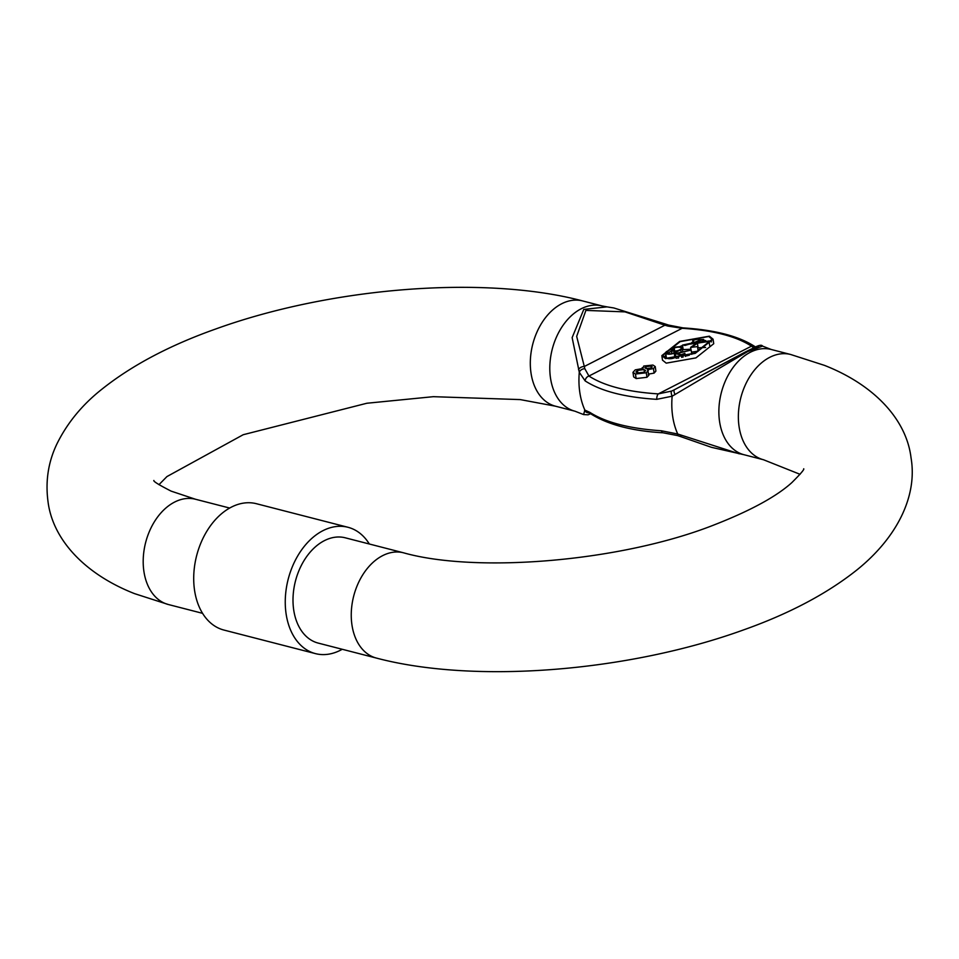 <?xml version="1.0" encoding="UTF-8"?>
<svg xmlns="http://www.w3.org/2000/svg" width="959" height="959" viewBox="0 0 959 959"><rect width="100%" height="100%" fill="white"/><g stroke="black" fill="none" stroke-linecap="round" stroke-linejoin="round"><path stroke-width="1.44" d="M583.791 309.409L572.139 337.628L579.296 372.296A66.938 46.128 104.4 0 0 584.882 410.116L583.563 414.564L574.968 411.207A54.351 37.461 -75.6 0 1 549.927 363.845A54.351 37.461 -75.6 0 1 581.166 308.786A54.351 37.461 -75.6 0 1 602.072 305.933L606.975 306.868L583.791 309.409M739.329 453.835L677.737 434.019L677.569 435.59L680.698 436.621L681.082 435.254M588.706 412.658A4.939 4.891 87.9 0 1 584.882 410.116L589.797 412.334C605.656 422.475 629.524 428.625 661.41 430.771L677.737 434.019A66.938 46.128 -75.6 0 1 672.151 396.199L747.588 351.581L762.549 346.103L771.144 349.46A54.351 37.461 104.4 0 0 750.238 352.313A54.351 37.461 104.4 0 0 718.998 407.371A54.351 37.461 104.4 0 0 744.04 454.734L763.532 459.757A54.351 37.461 104.4 0 1 739.065 426.599A54.351 37.461 104.4 0 1 769.729 357.335A54.351 37.461 104.4 0 1 790.636 354.482L824.416 365.355C875.099 385.23 906.627 420.222 911.05 457.911C917.583 495.827 897.324 537.472 856.807 570.018C826.91 593.789 788.993 613.82 743.057 630.087C628.648 671.456 475.149 684.211 376.419 658.078L318.172 643.081A54.351 37.461 104.4 0 1 293.13 595.719A54.351 37.461 104.4 0 1 324.37 540.66A54.351 37.461 104.4 0 1 345.264 537.807L403.523 552.804A54.351 37.461 104.4 0 0 382.617 555.657A54.351 37.461 104.4 0 0 351.953 624.92A54.351 37.461 104.4 0 0 376.419 658.078M711.542 341.895L708.941 340.901M705.584 340.553L703.87 340.553M692.961 342.195L691.799 342.483M682.556 345.468L679.296 346.822M671.372 350.934L668.003 353.26M665.978 355.022L664.036 357.431M666.145 358.318L662.693 355.501L680.171 341.632L708.749 336.489L712.201 339.306L694.724 353.164L666.145 358.318M661.842 355.621L662.501 360.152L666.217 363.149L695.91 357.899L713.736 343.706L713.064 339.174L695.239 353.368L665.546 358.618L661.842 355.621L679.655 341.44L709.36 336.177L713.064 339.174M673.05 348.68A4.208 1.594 -8.4 0 0 672.091 349.915A4.208 1.594 -8.4 0 0 673.314 350.802A4.208 1.594 -8.4 0 0 678.924 350.203L680.099 349.591A4.196 1.582 -8.4 0 0 681.31 348.225A4.196 1.582 -8.4 0 0 680.099 347.326A4.196 1.582 -8.4 0 0 674.213 348.081L673.05 348.68L673.374 350.826M667.728 351.402A4.196 1.582 171.6 0 0 666.517 352.768A4.196 1.582 171.6 0 0 667.74 353.667A4.196 1.582 171.6 0 0 673.626 352.912L677.198 351.078A5.071 1.918 171.6 0 1 672.715 351.114A5.071 1.918 171.6 0 1 671.24 350.035A5.071 1.918 171.6 0 1 672.391 348.549L673.602 347.925A5.071 1.918 171.6 0 1 680.698 347.026A5.071 1.918 171.6 0 1 682.173 348.093A5.071 1.918 171.6 0 1 680.71 349.747L674.225 353.068A5.071 1.918 171.6 0 1 667.128 353.967A5.071 1.918 171.6 0 1 665.666 352.9A5.071 1.918 171.6 0 1 667.116 351.246L668.075 353.739M665.666 352.9L666.337 357.419A5.071 1.918 -8.4 0 0 667.8 358.498A5.071 1.918 -8.4 0 0 674.896 357.599L675.807 357.132M369.335 544.005A65.224 44.953 104.4 0 0 347.985 527.282A65.224 44.953 104.4 0 0 322.895 530.699A65.224 44.953 104.4 0 0 285.41 596.774A65.224 44.953 104.4 0 0 315.451 653.618A65.224 44.953 104.4 0 0 340.541 650.19A65.224 44.953 104.4 0 0 342.231 649.279M347.985 527.282L256.437 503.715A65.224 44.953 104.4 0 0 231.347 507.143A65.224 44.953 104.4 0 0 193.862 573.206A65.224 44.953 104.4 0 0 223.915 630.051L315.451 653.618M755.045 348.429C762.237 344.029 759.108 345.156 745.682 351.797L674.465 389.702A4.939 1.75 61.7 0 0 674.441 389.726A4.939 1.75 61.7 0 0 675.076 394.569M674.417 389.738L754.134 347.566C758.989 345.132 761.794 344.641 762.549 346.103M674.465 389.702L671.696 391.056L658.294 393.897C627.414 391.907 604.29 385.95 588.934 376.048L584.822 368.7A4.939 3.548 160.5 0 0 579.296 372.296L585.146 380.903A4.939 4.232 -55.8 0 1 588.934 376.048L682.137 328.302A4.939 2.182 -86.8 0 1 683.084 327.894L668.543 325.077L667.979 326.084L682.137 328.302C713.016 330.292 736.128 336.249 751.484 346.151L753.69 347.781M585.146 380.903C601.113 391.212 624.98 397.362 656.771 399.34L672.151 396.199A4.939 1.738 -113.6 0 1 671.696 391.056M755.464 346.942L754.937 346.595A4.939 4.232 124.2 0 0 751.484 346.151L658.294 393.897A4.939 2.182 -86.8 0 0 656.771 399.34M661.41 430.771A4.939 2.182 93.2 0 0 663.029 432.785L677.569 435.59M589.797 412.334A4.939 4.232 124.2 0 0 591.176 414.084L591.176 414.084C608.306 424.789 632.257 431.023 663.029 432.785M589.353 412.682A4.939 4.891 87.9 0 0 589.365 412.682L591.176 414.084M584.822 368.7L584.307 366.494A4.939 3.309 163.1 0 0 578.541 369.718M668.543 325.077L665.414 324.046L664.887 325.221L667.979 326.084M589.03 412.802A4.939 4.903 -125.9 0 1 584.558 410.404M648.296 370.63L646.282 372.775L635.469 374.034L632.976 372.356L633.647 376.887L636.141 378.553L646.953 377.295L648.955 375.161L647.493 369.659L653.451 368.58L654.122 373.111L655.896 371.085L655.225 366.554L653.451 368.58M648.164 374.19L654.122 373.111M646.282 372.775L646.953 377.295M635.469 374.034L636.141 378.553M632.976 372.356L635.23 369.874L642.914 368.484L642.23 367.633L642.35 368.436M642.914 368.484L643.729 366.038L652.947 365.055L655.225 366.554M637.495 370.426L644.064 369.587L645.587 370.594L644.088 372.188L637.483 373.015L635.937 371.948L637.495 370.426L637.891 373.111M645.934 366.614L650.981 366.086L652.228 366.877L651.173 368.04L646.126 368.592L644.832 367.776L645.934 366.614L646.234 368.616M644.064 369.587L644.424 372.008M650.981 366.086L651.257 367.992M691.451 352.121L698.2 351.162L697.529 346.631L691.499 347.23L697.433 343.262L698.092 347.793L705.632 347.47M697.529 346.631L690.636 347.362L696.57 343.214L682.508 345.084L683.168 349.615L690.912 349.22M685.289 356.173L689.389 355.166M675.292 353.571L691.139 350.047L676.898 353.523L681.322 354.662L684.87 353.32L681.933 354.818L682.904 355.07L678.397 356.64L680.722 354.974L675.292 353.571L675.951 358.103L676.718 358.294M694.04 343.034L694.22 344.281M682.508 345.084L693.896 342.639L699.986 340.097L698.272 339.762L698.476 338.995L693.477 340.133L693.848 342.639M693.477 340.133L692.662 340.133L693.021 342.579M692.662 340.133L699.327 338.863L699.123 339.63L703.702 339.426L703.918 340.877M703.702 339.426L702.479 339.738L702.695 341.2M702.479 339.738L694.688 342.711L708.989 341.044L697.433 343.262L708.989 341.02L709.648 345.54M691.139 350.047L691.775 354.327M684.87 353.32L685.325 356.424M682.904 355.07L683.18 356.988M682.293 355.381L682.556 357.144M681.334 355.13L681.657 357.359M678.397 356.64L678.588 357.983M677.785 356.484L678.025 358.091M684.906 345.468L683.539 345L693.177 342.95L684.906 345.468M698.344 342.914C702.899 341.02 705.932 340.625 707.454 341.728L698.344 342.914M229.657 508.042L195.468 499.243A54.351 37.461 104.4 0 0 174.562 502.096A54.351 37.461 104.4 0 0 143.898 571.36A54.351 37.461 104.4 0 0 168.364 604.518L134.584 593.645C83.901 573.77 52.373 538.778 47.95 501.089C45.361 480.95 48.31 461.974 56.797 444.173C67.19 422.991 82.318 404.602 102.193 388.982C132.09 365.211 170.007 345.18 215.943 328.913C330.352 287.544 483.851 274.789 582.581 300.922A54.351 37.461 104.4 0 0 561.674 303.763A54.351 37.461 104.4 0 0 531.01 373.039A54.351 37.461 104.4 0 0 555.477 406.196L520.246 399.591L433.336 396.678L366.853 403.248L243.214 434.715L166.938 476.575L158.954 484.691M674.213 348.081L674.633 350.982M584.307 366.494L664.887 325.221L624.992 311.879L585.889 310.404L576.671 336.393L584.307 366.494M583.563 414.564L588.023 414.815L590.636 413.725L589.761 413.185M680.71 349.747L681.07 352.169M674.225 353.068L674.896 357.599M680.698 436.621L711.482 447.326L744.04 454.734M803.714 468.783C804.433 469.407 800.453 474.034 791.774 482.677C776.334 496.594 750.645 510.596 714.683 524.693C621.564 561.65 476.659 573.47 403.523 552.804M671.768 353.571L671.24 350.035M202.565 613.328L168.364 604.518M555.477 406.196L574.968 411.207M800.046 474.309L763.532 459.757M771.144 349.46L790.636 354.482M754.937 346.595C738.886 336.153 714.934 329.92 683.084 327.894M582.581 300.922L602.072 305.933M665.414 324.046L613.784 307.947L606.975 306.868M195.468 499.243L171.122 491.128C159.062 484.954 153.296 481.406 153.848 480.471M690.636 347.362L691.019 349.903M698.272 339.762L698.404 340.649M699.327 338.863L699.459 339.774M682.712 351.761L682.173 348.093"/></g></svg>
